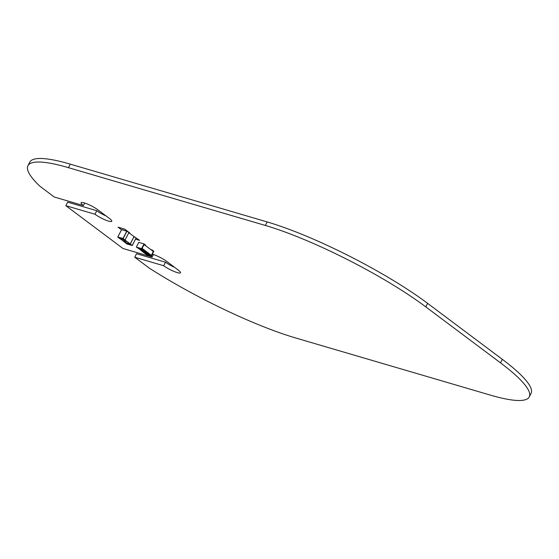 <?xml version="1.0" encoding="UTF-8"?>
<svg xmlns="http://www.w3.org/2000/svg" width="559" height="559" viewBox="0 0 559 559"><rect width="100%" height="100%" fill="white"/><g stroke="black" fill="none" stroke-linecap="round" stroke-linejoin="round"><path stroke-width="0.84" d="M128.877 232.726L129.828 232.998L124.615 229.099L118.054 227.171L121.499 229.756M135.516 239.161L139.659 240.377L133.503 236.191M128.87 232.684L126.893 231.112L128.87 232.684L124.971 240.125L123.001 238.651L117.816 237.128L119.787 238.602L124.971 240.125M119.787 238.602L117.802 236.995L122.987 238.518L126.774 231.147L121.589 229.63L117.788 237.03M120.045 238.679L125.034 242.417L130.219 243.941L125.069 240.077M130.219 243.941L134.013 236.569L128.856 232.712M125.454 241.432L123.972 240.999L123.672 240.649L124.105 240.601L125.712 241.705M124.217 240.691L124.902 241.551M134.076 236.59L130.289 243.962L132.252 245.436L136.047 238.064L133.797 236.408M124.978 242.382L126.963 243.983L132.148 245.506L130.177 244.031L124.992 242.508M123.972 240.999L125.964 241.74M149.77 254.548L151.363 255.344L153.341 251.487L151.363 255.344L142.105 248.406L144.082 244.549L145.529 245.632L145.752 245.205L144.012 243.899L138.765 242.361L136.34 247.071L141.595 248.615L144.012 243.899M150.818 249.593L152.118 249.971L151.894 250.404L153.341 251.487L144.082 244.549L142.105 248.406L142.825 248.944L142.608 249.377L141.623 249.083L142.342 249.628L139.065 248.664L136.34 247.071M141.595 248.615L142.608 249.377M145.312 253.402L146.178 254.45L151.433 255.987L153.851 251.277L152.118 249.971M150.637 254.799L150.42 255.232L151.433 255.987M142.678 249.23L149.917 254.261L149.693 254.687L146.786 253.835L150.42 255.232M145.165 253.688L146.151 253.975L145.431 253.437L146.074 253.625L144.446 253.15L138.227 248.091M145.144 252.822L147.31 253.611M145.074 253.052L147.31 253.898L146.353 253.052L147.534 253.947L145.116 252.885M143.565 251.802L145.983 252.507L145.424 252.766L143.523 251.885L145.934 252.598L145.424 252.766M140.449 249.468L142.866 250.173L142.307 250.432L140.407 249.552L142.818 250.257L142.307 250.432M149.693 254.687L143.328 249.915L138.08 248.378M142 250.746L142.133 250.411L144.683 251.536L143.188 251.012L143.342 251.431L142.091 250.495L144.648 251.69M143.551 249.489L143.328 249.915M140.407 249.552L140.98 249.314M141.12 249.531L140.644 249.621L141.476 250.069L142.594 250.194L141.12 249.531L142.636 250.111M142.175 250.208L142.594 250.194M141.161 249.447L140.693 249.538M143.146 251.082L142.266 250.628L143.188 250.998M142.266 250.628L143.188 251.201M143.523 251.885L144.096 251.648M144.236 251.871L143.761 251.962L144.592 252.402L145.703 252.528L144.236 251.871L145.752 252.444M145.291 252.542L145.703 252.528M144.278 251.781L143.81 251.871M146.304 253.143L147.492 254.031M84.702 203.043L83.41 205.558L54.223 196.992L39.85 186.196A135.523 24.463 27.2 0 1 27.95 165.716A135.523 24.463 27.2 0 1 68.471 167.672L265.357 225.452A127.375 22.996 27.2 0 1 425.79 306.877L500.508 362.854A130.673 23.59 27.2 0 1 529.24 396.939A130.673 23.59 27.2 0 1 490.411 395.122L295.914 338.048A135.732 24.505 27.2 0 1 149.169 268.047L134.74 257.231L163.675 265.728A10.775 1.943 -152.8 0 0 173.877 271.381A10.775 1.943 -152.8 0 0 180.473 272.764A10.775 1.943 -152.8 0 0 177.958 269.843L166.701 261.409A10.775 1.943 -152.8 0 0 152.334 254.233M163.675 265.728L165.492 262.199L136.557 253.709L134.74 257.231M165.492 262.199A10.775 1.943 -152.8 0 0 174.778 267.461M153.397 254.534L152.104 257.049L122.973 248.496L65.85 205.684L94.981 214.237A10.775 1.943 -152.8 0 0 105.183 219.89A10.775 1.943 -152.8 0 0 111.779 221.273A10.775 1.943 -152.8 0 0 109.264 218.352L98.007 209.918A10.775 1.943 -152.8 0 0 87.763 204.189A10.775 1.943 -152.8 0 0 81.055 202.756A10.775 1.943 -152.8 0 0 83.41 205.558M150.539 255.729A10.775 1.943 -152.8 0 0 152.104 257.049M94.981 214.237L96.798 210.708L67.66 202.155L65.85 205.684M96.798 210.708A10.775 1.943 -152.8 0 0 106.084 215.97M27.95 165.716L29.76 162.194A135.523 24.463 27.2 0 1 70.28 164.143L267.174 221.923A127.375 22.996 27.2 0 1 427.6 303.348L502.317 359.325A130.673 23.59 27.2 0 1 531.05 393.41L529.24 396.939M121.582 229.651L126.9 231.209L123.113 238.581L125.076 240.056M134.083 236.506L136.068 238.092L132.259 245.436M126.998 243.99L124.978 242.501M117.795 237.023L121.673 229.574L126.865 231.098L128.863 232.586M70.28 164.143L68.471 167.672M267.174 221.923L265.357 225.452M427.6 303.348L425.79 306.877M502.317 359.325L500.508 362.854M134.069 236.492L136.068 238.092L132.28 245.464L126.942 243.976"/></g></svg>
